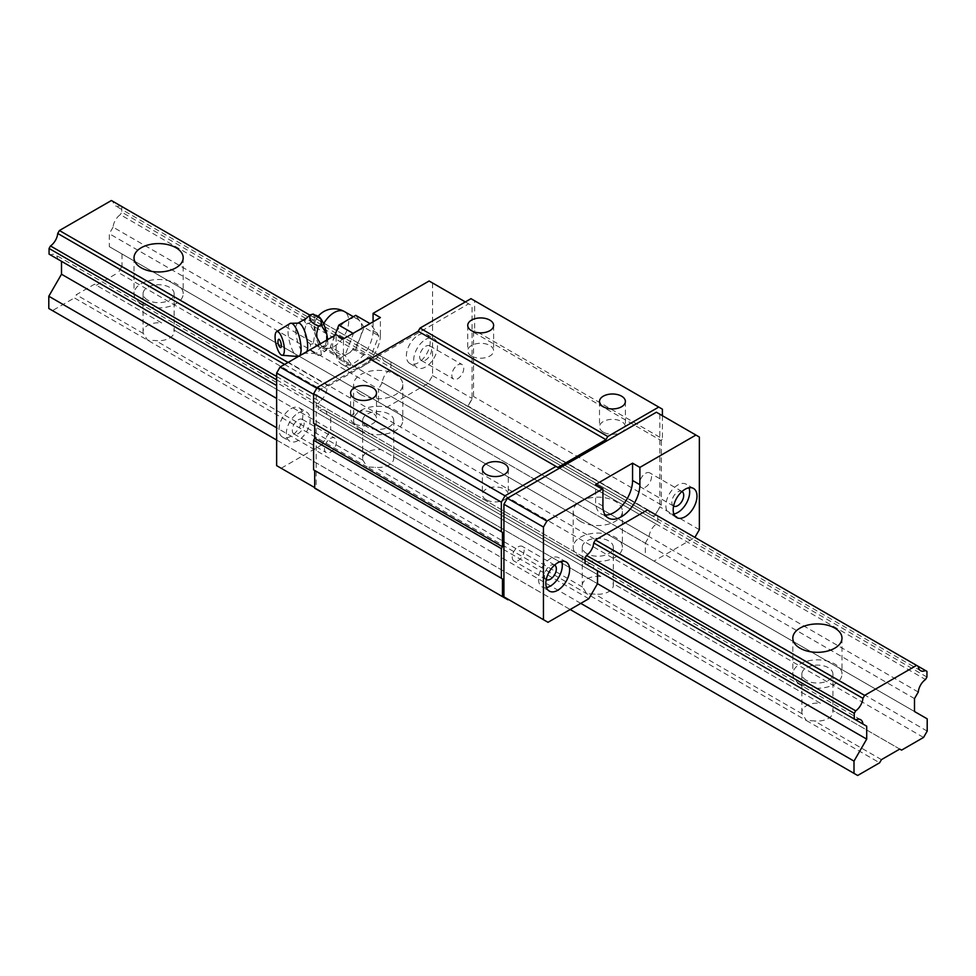 <?xml version="1.0" encoding="UTF-8"?>
<svg xmlns="http://www.w3.org/2000/svg" width="976" height="976" viewBox="0 0 976 976"><rect width="100%" height="100%" fill="white"/><g stroke="black" fill="none" stroke-linecap="round" stroke-linejoin="round"><path stroke-width="0.73" stroke-dasharray="4.88 3.66" d="M299.059 323.105A15.531 4.856 -103.4 0 0 298.095 323.056A15.531 4.856 -103.4 0 0 295.777 329.876A15.531 4.856 -103.4 0 0 299.083 345.846A15.531 4.856 -103.4 0 0 305.317 353.263A15.531 4.856 -103.4 0 0 306.147 352.787A15.531 4.856 -103.4 0 0 306.915 351.555M290.067 323.471A17.08 5.331 -103.4 0 0 288.005 330.766A17.08 5.331 -103.4 0 0 291.36 347.602A17.08 5.331 -103.4 0 0 297.973 356.521M306.147 352.787L298.314 356.521A17.08 5.331 -103.4 0 0 298.314 356.521A17.08 5.331 -103.4 0 0 299.583 355.789M326.679 340.136L325.264 345.602L326.936 349.164L321.263 354.813L320.689 348.151L313.259 343.65L314.931 333.023A18.117 5.661 76.6 0 0 320.689 348.151M327.594 339.611A18.117 5.661 76.6 0 1 327.79 343.247A18.117 5.661 76.6 0 1 326.936 349.164M330.364 346.883L334.597 352.897A20.703 11.956 120 0 0 336.915 355.057A20.703 11.956 120 0 0 347.273 354.032A20.703 11.956 120 0 0 359.949 338.257A20.703 11.956 120 0 0 359.949 321.348A20.703 11.956 120 0 0 357.631 319.201A20.703 11.956 120 0 0 347.273 320.226A20.703 11.956 120 0 0 334.597 335.988L330.364 346.883L345.004 355.337L353.458 367.366L370.368 357.606L378.822 335.817L370.368 323.788L353.458 333.548L345.004 355.337M306.049 318.518L304.658 321.604L306.391 323.971C303.255 331.852 304.585 338.635 310.392 344.333L310.6 350.469L318.408 355.496C315.26 353.495 316.59 350.421 322.409 346.285L320.384 343.772M313.918 323.922A18.117 5.661 76.6 0 1 314.76 318.005L309.258 323.288L314.76 332.206A18.117 5.661 76.6 0 1 313.918 323.922M334.805 335.451L334.597 335.988A20.703 11.956 120 0 0 334.597 352.897L338.818 358.912L355.728 349.152L370.368 357.606M355.728 349.152L364.182 327.363L378.822 335.817M306.391 323.971L309.258 323.288M314.76 318.005L313.259 314.065M318.408 355.496L321.263 354.813M310.392 344.333L313.259 343.65M326.777 349.53A18.117 5.661 76.6 0 1 325.996 350.665A18.117 5.661 76.6 0 1 321.006 348.603M364.182 327.363L355.728 315.346M322.409 346.285L325.264 345.602M314.76 332.206L314.931 333.023M279.941 347.2A4.294 1.342 76.6 0 1 278.416 343.735A4.294 1.342 76.6 0 1 278.209 339.953M338.818 358.912L353.458 367.366M314.931 317.639A18.117 5.661 76.6 0 1 317.712 316.017M322.666 346.687C328.656 347.993 328.656 340.953 322.666 325.557A14.335 4.477 -103.4 0 0 315.675 320.067A14.335 4.477 -103.4 0 0 315.943 333.865A14.335 4.477 -103.4 0 0 321.946 346.273A14.335 4.477 -103.4 0 0 322.666 346.687A20.703 11.956 120 0 0 323.739 347.444A20.703 11.956 120 0 0 334.097 346.419A20.703 11.956 120 0 0 347.627 328.18A20.703 11.956 120 0 0 344.455 311.588M645.563 473.311A8.406 4.856 -60 0 1 649.772 472.896A8.406 4.856 -60 0 1 651.053 479.643A8.406 4.856 -60 0 1 645.563 487.048A8.406 4.856 -60 0 1 641.354 487.463A8.406 4.856 -60 0 1 640.073 480.729A8.406 4.856 -60 0 1 645.563 473.311M673.599 506.08A8.406 4.856 -60 0 1 673.562 506.056A8.406 4.856 -60 0 1 672.281 499.322A8.406 4.856 -60 0 1 677.771 491.904A8.406 4.856 -60 0 1 681.98 491.489A8.406 4.856 -60 0 1 682.017 491.514M425.597 339.453A16.824 9.711 -60 0 1 434.003 338.623A16.824 9.711 -60 0 1 436.589 352.092A16.824 9.711 -60 0 1 425.597 366.927A16.824 9.711 -60 0 1 417.191 367.757A16.824 9.711 -60 0 1 414.605 354.276A16.824 9.711 -60 0 1 425.597 339.453M418.277 335.219A16.824 9.711 -60 0 1 426.683 334.39A16.824 9.711 -60 0 1 429.269 347.871A16.824 9.711 -60 0 1 418.277 362.694A16.824 9.711 -60 0 1 409.871 363.523A16.824 9.711 -60 0 1 407.285 350.055A16.824 9.711 -60 0 1 418.277 335.219M373.076 321.812L373.076 330.681A26.145 15.091 -60 0 1 354.593 362.694A26.145 15.091 -60 0 1 341.527 363.987A26.145 15.091 -60 0 1 336.11 352.019L336.11 334.695M373.076 330.681L380.396 334.902A26.145 15.091 -60 0 1 361.913 366.915A26.145 15.091 -60 0 1 348.847 368.22A26.145 15.091 -60 0 1 343.43 356.252L343.43 338.916M471.53 356.033A12.944 7.466 180 0 1 467.736 350.75A12.944 7.466 180 0 1 475.727 343.857A12.944 7.466 180 0 1 489.83 345.467A12.944 7.466 180 0 1 493.624 350.75A12.944 7.466 180 0 1 485.633 357.655A12.944 7.466 180 0 1 471.53 356.033M673.855 514.01A16.824 9.711 -60 0 1 669.365 513.352A16.824 9.711 -60 0 1 666.779 499.871A16.824 9.711 -60 0 1 677.771 485.048A16.824 9.711 -60 0 1 686.177 484.206A16.824 9.711 -60 0 1 689.007 487.768M603.29 432.112A12.944 7.466 180 0 1 599.496 426.829A12.944 7.466 180 0 1 607.487 419.924A12.944 7.466 180 0 1 621.59 421.547A12.944 7.466 180 0 1 625.384 426.829A12.944 7.466 180 0 1 617.393 433.734A12.944 7.466 180 0 1 603.29 432.112M518.195 546.853A8.406 4.856 -60 0 1 522.404 546.438A8.406 4.856 -60 0 1 523.685 553.172A8.406 4.856 -60 0 1 518.195 560.59A8.406 4.856 -60 0 1 513.986 561.005A8.406 4.856 -60 0 1 512.705 554.258A8.406 4.856 -60 0 1 518.195 546.853M546.231 579.622A8.406 4.856 -60 0 1 546.194 579.598A8.406 4.856 -60 0 1 544.913 572.851A8.406 4.856 -60 0 1 550.403 565.446A8.406 4.856 -60 0 1 554.612 565.031A8.406 4.856 -60 0 1 554.649 565.055M354.41 423.657A12.944 7.466 180 0 1 350.616 418.375A12.944 7.466 180 0 1 358.607 411.469A12.944 7.466 180 0 1 372.71 413.092A12.944 7.466 180 0 1 376.504 418.375A12.944 7.466 180 0 1 368.513 425.28A12.944 7.466 180 0 1 354.41 423.657M486.17 499.724A12.944 7.466 180 0 1 482.376 494.442A12.944 7.466 180 0 1 490.367 487.549A12.944 7.466 180 0 1 504.47 489.159A12.944 7.466 180 0 1 508.264 494.442A12.944 7.466 180 0 1 500.273 501.347A12.944 7.466 180 0 1 486.17 499.724M546.487 587.54A16.824 9.711 -60 0 1 541.997 586.881A16.824 9.711 -60 0 1 539.411 573.4A16.824 9.711 -60 0 1 550.403 558.577A16.824 9.711 -60 0 1 558.809 557.747A16.824 9.711 -60 0 1 561.639 561.31M457.805 364.914A8.406 4.856 -60 0 1 462.014 364.499A8.406 4.856 -60 0 1 463.295 371.234A8.406 4.856 -60 0 1 457.805 378.651A8.406 4.856 -60 0 1 453.596 379.066A8.406 4.856 -60 0 1 452.315 372.32A8.406 4.856 -60 0 1 457.805 364.914M425.597 346.321A8.406 4.856 -60 0 1 429.806 345.907A8.406 4.856 -60 0 1 431.087 352.641A8.406 4.856 -60 0 1 425.597 360.059A8.406 4.856 -60 0 1 421.388 360.473A8.406 4.856 -60 0 1 420.107 353.727A8.406 4.856 -60 0 1 425.597 346.321M298.229 412.982A16.824 9.711 -60 0 1 306.635 412.153A16.824 9.711 -60 0 1 309.221 425.634A16.824 9.711 -60 0 1 298.229 440.457A16.824 9.711 -60 0 1 289.823 441.286A16.824 9.711 -60 0 1 287.237 427.805A16.824 9.711 -60 0 1 298.229 412.982M290.909 408.761A16.824 9.711 -60 0 1 299.315 407.931A16.824 9.711 -60 0 1 301.901 421.412A16.824 9.711 -60 0 1 290.909 436.235A16.824 9.711 -60 0 1 282.503 437.065A16.824 9.711 -60 0 1 279.917 423.584A16.824 9.711 -60 0 1 290.909 408.761M330.437 438.444A8.406 4.856 -60 0 1 334.646 438.029A8.406 4.856 -60 0 1 335.927 444.775A8.406 4.856 -60 0 1 330.437 452.181A8.406 4.856 -60 0 1 326.228 452.596A8.406 4.856 -60 0 1 324.947 445.861A8.406 4.856 -60 0 1 330.437 438.444M298.229 419.851A8.406 4.856 -60 0 1 302.438 419.436A8.406 4.856 -60 0 1 303.719 426.183A8.406 4.856 -60 0 1 298.229 433.588A8.406 4.856 -60 0 1 294.02 434.003A8.406 4.856 -60 0 1 292.739 427.268A8.406 4.856 -60 0 1 298.229 419.851M276.635 376.529L319.689 401.38A11.383 6.576 -60 0 0 326.911 388.875L328.607 385.935L380.579 355.935L647.393 509.972L309.929 315.138M284.589 364.438L326.911 388.875M588.833 598.727L322.019 444.69L281.173 468.26L320.701 491.087L316.163 488.464L316.163 395.829L319.603 389.863L468.639 303.829L472.079 305.817L472.079 398.44L468.053 406.016L473.543 396.5L473.543 332.267L474.641 330.364L474.641 300.779L470.981 298.668M320.701 491.087L314.699 488.207M313.601 469.834L314.699 470.456M314.699 423.974L313.601 423.34M368.22 357.997L557.808 467.455M316.785 388.241L319.603 389.863M465.345 301.926L468.639 303.829M319.689 410.371L586.503 564.421L319.689 410.371A11.383 6.576 -60 0 1 324.593 410.225A11.383 6.576 -60 0 1 326.911 414.544L330.693 416.728L330.693 429.66L597.507 583.697L276.635 398.44M276.635 379.847L585.063 557.918L318.249 403.869L318.249 409.542M662.399 409.176L474.641 300.779M586.503 564.421A11.383 6.576 -60 0 1 591.407 564.274A11.383 6.576 -60 0 1 593.725 568.593L326.911 414.544M593.725 568.593L330.693 416.728M313.601 394.353L316.163 395.829M314.699 487.61L316.163 488.464M473.543 332.267L661.301 440.664L662.399 438.761L474.641 330.364M281.173 468.26L276.635 465.637M605.205 515.011A26.145 15.091 -60 0 1 601.021 513.803A26.145 15.091 -60 0 1 595.604 501.835L595.604 484.511M547.987 622.31L508.459 599.484M507.947 599.789L320.189 491.379M389.497 361.083L657.751 515.95L389.497 361.083A11.383 6.576 -60 0 1 384.593 361.23A11.383 6.576 -60 0 1 382.275 356.911L380.579 355.935M380.396 334.902L380.396 317.578M699.365 529.663L659.837 506.849L655.299 514.718L694.827 537.532L653.981 561.115L378.493 402.063L645.307 556.1L645.307 543.181L378.493 389.131L378.493 402.063M662.399 415.691L662.399 438.761M429.111 281.003L472.079 305.817M645.307 543.181L649.089 536.617L382.275 382.58L378.493 389.131M699.365 437.041L656.397 412.226M659.837 414.214L659.837 506.849M661.301 440.664L661.301 504.909L655.299 514.718M322.019 444.69L330.693 429.66M656.311 515.121A11.383 6.576 -60 0 1 651.407 515.279A11.383 6.576 -60 0 1 649.089 510.948L382.275 356.911M655.811 514.413L468.053 406.016M432.551 282.991L432.551 375.626L428.013 383.495L387.167 407.065M428.013 383.495L467.541 406.309M661.301 504.909L473.543 396.5M649.089 510.948L647.393 509.972M318.249 403.869L319.689 401.38M432.551 375.626L472.079 398.44M657.751 515.95L657.751 521.623L656.311 524.112L389.497 370.075A11.383 6.576 -60 0 0 382.275 382.58M649.089 536.617A11.383 6.576 -60 0 1 656.311 524.112M653.981 561.115L645.307 556.1M390.937 361.913L390.937 367.586L389.497 370.075M657.751 521.623L390.937 367.586M287.981 362.486L328.607 385.935M360.815 430.526A24.583 14.189 180 0 1 353.617 420.485A24.583 14.189 180 0 1 368.794 407.37A24.583 14.189 180 0 1 395.585 410.457A24.583 14.189 180 0 1 402.783 420.485A24.583 14.189 180 0 1 387.606 433.6A24.583 14.189 180 0 1 360.815 430.526M360.815 394.597A24.583 14.189 180 0 1 353.617 384.568A24.583 14.189 180 0 1 368.794 371.453A24.583 14.189 180 0 1 395.585 374.528A24.583 14.189 180 0 1 402.783 384.568A24.583 14.189 180 0 1 387.606 397.683A24.583 14.189 180 0 1 360.815 394.597M820.487 703.306L613.013 583.526A15.531 8.967 180 0 1 613.331 585.307A15.531 8.967 180 0 1 594.713 594.091L586.82 593.762L582.587 587.088A15.531 8.967 180 0 1 582.269 585.307A15.531 8.967 180 0 1 600.887 576.523L173.813 329.961A15.531 8.967 180 0 1 174.131 331.742A15.531 8.967 180 0 1 155.513 340.526L147.62 340.197L143.387 333.524A15.531 8.967 180 0 1 143.069 331.742A15.531 8.967 180 0 1 161.687 322.958L94.55 284.199L76.25 294.764L74.42 297.924L367.22 466.979L362.987 460.306A15.531 8.967 180 0 1 362.669 458.525A15.531 8.967 180 0 1 381.287 449.741L393.413 456.744A15.531 8.967 180 0 1 393.731 458.525A15.531 8.967 180 0 1 375.113 467.309L367.22 466.979L806.42 720.544L802.187 713.871A15.531 8.967 180 0 1 801.869 712.09A15.531 8.967 180 0 1 820.487 703.306L613.013 583.526M806.42 680.394A15.531 8.967 180 0 1 801.869 674.062A15.531 8.967 180 0 1 811.459 665.778A15.531 8.967 180 0 1 828.38 667.718A15.531 8.967 180 0 1 832.931 674.062A15.531 8.967 180 0 1 823.341 682.346A15.531 8.967 180 0 1 806.42 680.394M580.415 557.308A24.583 14.189 180 0 1 573.217 547.268A24.583 14.189 180 0 1 588.394 534.165A24.583 14.189 180 0 1 615.185 537.239A24.583 14.189 180 0 1 622.383 547.268A24.583 14.189 180 0 1 607.206 560.383A24.583 14.189 180 0 1 580.415 557.308M580.415 521.391A24.583 14.189 180 0 1 573.217 511.351A24.583 14.189 180 0 1 588.394 498.236A24.583 14.189 180 0 1 615.185 501.31A24.583 14.189 180 0 1 622.383 511.351A24.583 14.189 180 0 1 607.206 524.466A24.583 14.189 180 0 1 580.415 521.391M367.22 426.829A15.531 8.967 180 0 1 362.669 420.485A15.531 8.967 180 0 1 372.259 412.201A15.531 8.967 180 0 1 389.18 414.153A15.531 8.967 180 0 1 393.731 420.485A15.531 8.967 180 0 1 384.141 428.769A15.531 8.967 180 0 1 367.22 426.829M586.82 553.612A15.531 8.967 180 0 1 582.269 547.268A15.531 8.967 180 0 1 591.859 538.996A15.531 8.967 180 0 1 608.78 540.936A15.531 8.967 180 0 1 613.331 547.268A15.531 8.967 180 0 1 603.741 555.551A15.531 8.967 180 0 1 586.82 553.612M800.015 684.091A24.583 14.189 180 0 1 792.817 674.062A24.583 14.189 180 0 1 807.994 660.947A24.583 14.189 180 0 1 834.785 664.022A24.583 14.189 180 0 1 841.983 674.062A24.583 14.189 180 0 1 826.806 687.177A24.583 14.189 180 0 1 800.015 684.091M147.62 300.047A15.531 8.967 180 0 1 143.069 293.703A15.531 8.967 180 0 1 152.659 285.419A15.531 8.967 180 0 1 169.58 287.359A15.531 8.967 180 0 1 174.131 293.703A15.531 8.967 180 0 1 164.541 301.987A15.531 8.967 180 0 1 147.62 300.047M141.215 303.743A24.583 14.189 180 0 1 134.017 293.703A24.583 14.189 180 0 1 149.194 280.588A24.583 14.189 180 0 1 175.985 283.662A24.583 14.189 180 0 1 183.183 293.703A24.583 14.189 180 0 1 168.006 306.818A24.583 14.189 180 0 1 141.215 303.743M582.587 587.088L375.113 467.309M926.944 671.366L111.386 200.519M918.282 692.045L113.082 227.164A11.383 6.576 -60 0 1 120.304 214.659L925.504 679.528M881.45 759.633L814.313 720.886L806.42 720.544L879.62 762.805M802.187 713.871L594.713 594.091M113.082 227.164L109.3 233.715L109.3 246.635L914.5 711.516M914.5 698.596L109.3 233.715M143.387 333.524L76.25 294.764M901.58 750.129L832.613 710.321A15.531 8.967 180 0 1 832.931 712.09A15.531 8.967 180 0 1 814.313 720.886M899.75 749.068L832.613 710.321M362.987 460.306L155.513 340.526M161.687 322.958L94.55 284.199M600.887 576.523L393.413 456.744M857.66 775.481L52.46 310.612L74.42 297.924M927.2 731.109L122 266.228L118.34 272.572L923.54 737.453M120.304 205.655A11.383 6.576 -60 0 1 115.4 205.814A11.383 6.576 -60 0 1 113.082 201.495M49.056 254.126L50.496 254.956A11.383 6.576 -60 0 1 55.4 254.809A11.383 6.576 -60 0 1 57.718 259.128L61.5 261.312M926.944 677.039L121.744 212.158L120.304 214.659M381.287 449.741L173.813 329.961M121.744 206.497L121.744 212.158M927.2 718.848L109.3 246.635M122 253.967L122 266.228M96.38 285.248L118.34 272.572M48.8 308.489L52.46 310.612M580.781 603.375L276.635 427.769M570.167 609.5L276.635 440.03M323.593 323.812A20.703 11.956 120 0 0 322.666 325.557M602.924 506.068L595.604 501.835M336.11 352.019L343.43 356.252M353.336 316.724L357.631 319.201M315.968 354.349C316.163 353.422 312.613 353.056 305.317 353.263M321.946 346.285A20.703 20.703 0 0 0 323.739 347.444L336.915 355.057M318.225 316.224A20.703 20.703 0 0 0 315.675 320.067M681.98 491.489L649.772 472.896M426.683 334.39L434.003 338.623M467.736 325.398L467.736 350.75M693.497 488.439L686.177 484.206M599.496 401.465L599.496 426.829M554.612 565.031L522.404 546.438M350.616 393.011L350.616 418.375M482.376 469.09L482.376 494.442M566.129 561.969L558.809 557.747M429.806 345.907L462.014 364.499M299.315 407.931L306.635 412.153M302.438 419.436L334.646 438.029M294.02 434.003L326.228 452.596M591.407 564.274L324.593 410.225M282.503 437.065L289.823 441.286M421.388 360.473L453.596 379.066M549.317 591.102L541.997 586.881M651.407 515.279L384.593 361.23M508.264 469.09L508.264 494.442M376.504 393.011L376.504 418.375M546.194 579.598L513.986 561.005M625.384 401.465L625.384 426.829M676.685 517.573L669.365 513.352M608.341 518.036L601.021 513.803M493.624 325.398L493.624 350.75M341.527 363.987L348.847 368.22M409.871 363.523L417.191 367.757M673.562 506.056L641.354 487.463M353.617 384.568L353.617 420.485M801.869 674.062L801.869 712.09M573.217 511.351L573.217 547.268M362.669 420.485L362.669 458.525M582.269 547.268L582.269 585.307M792.817 638.133L792.817 674.062M143.069 293.703L143.069 331.742M134.017 257.786L134.017 293.703M183.183 257.786L183.183 293.703M174.131 293.703L174.131 331.742M841.983 638.133L841.983 674.062M920.6 670.695L115.4 205.814M613.331 547.268L613.331 585.307M860.6 719.69L55.4 254.809M393.731 420.485L393.731 458.525M622.383 511.351L622.383 547.268M832.931 674.062L832.931 712.09M402.783 384.568L402.783 420.485"/><path stroke-width="1.46" d="M306.915 351.555A15.531 4.856 -103.4 0 0 307.66 346.443A15.531 4.856 -103.4 0 0 299.059 323.105L290.372 323.324A17.08 5.331 -103.4 0 0 290.067 323.471L276.537 331.742A12.163 3.806 -103.4 0 0 275.073 336.927A12.163 3.806 -103.4 0 0 277.452 348.932A12.163 3.806 -103.4 0 0 282.162 355.276A12.163 3.806 -103.4 0 0 284.382 349.908A12.163 3.806 -103.4 0 0 281.576 336.879A12.163 3.806 -103.4 0 0 276.537 331.742M282.162 355.276L297.973 356.521A17.08 5.331 -103.4 0 0 298.302 356.521M299.583 355.789A17.08 5.331 -103.4 0 0 301.084 348.981A17.08 5.331 -103.4 0 0 297.326 331.12A17.08 5.331 -103.4 0 0 290.372 323.324M327.594 339.611A18.117 5.661 76.6 0 0 326.936 334.963L326.679 340.136M281.369 345.711A4.294 1.342 76.6 0 1 280.746 347.59A4.294 1.342 76.6 0 1 279.941 347.2A7.759 7.759 0 0 1 278.209 339.953A4.294 1.342 76.6 0 1 280.746 342.112A4.294 1.342 76.6 0 1 281.369 345.711M320.384 343.772L316.932 337.501L316.675 333.499L318.408 325.911C311.246 323.251 308.575 319.542 310.392 314.76L306.049 318.518L298.095 323.056M370.002 323.581L355.728 315.346L347.273 320.226L338.818 325.106L353.092 333.341M338.818 325.106L334.805 335.451M321.263 325.228L326.777 334.146A18.117 5.661 76.6 0 0 321.006 319.018L321.263 325.228L318.408 325.911M310.392 314.76L313.259 314.065L321.006 319.018M326.936 334.963L326.777 334.146M315.687 315.224L317.712 316.017A18.117 5.661 76.6 0 1 320.689 318.566M682.017 491.514A8.406 4.856 -60 0 1 683.261 498.26A8.406 4.856 -60 0 1 677.771 505.641A8.406 4.856 -60 0 1 673.599 506.08M471.53 330.681A12.944 7.466 180 0 1 467.736 325.398A12.944 7.466 180 0 1 475.727 318.493A12.944 7.466 180 0 1 489.83 320.116A12.944 7.466 180 0 1 493.624 325.398A12.944 7.466 180 0 1 485.633 332.304A12.944 7.466 180 0 1 471.53 330.681M546.889 521.086L543.449 527.052L503.921 504.238L507.361 498.272L546.889 521.086L602.924 488.744L602.924 506.068A26.145 15.091 -60 0 0 608.341 518.036A26.145 15.091 -60 0 0 621.407 516.743A26.145 15.091 -60 0 0 639.89 484.73L632.57 480.497A26.145 15.091 -60 0 1 614.087 512.51A26.145 15.091 -60 0 1 605.205 515.011M689.007 487.768A16.824 9.711 -60 0 1 677.771 512.51A16.824 9.711 -60 0 1 673.855 514.01M685.091 489.269A16.824 9.711 -60 0 1 693.497 488.439A16.824 9.711 -60 0 1 696.083 501.92A16.824 9.711 -60 0 1 685.091 516.743A16.824 9.711 -60 0 1 676.685 517.573A16.824 9.711 -60 0 1 674.099 504.092A16.824 9.711 -60 0 1 685.091 489.269M603.29 406.748A12.944 7.466 180 0 1 599.496 401.465A12.944 7.466 180 0 1 607.487 394.572A12.944 7.466 180 0 1 621.59 396.183A12.944 7.466 180 0 1 625.384 401.465A12.944 7.466 180 0 1 617.393 408.371A12.944 7.466 180 0 1 603.29 406.748M554.649 565.055A8.406 4.856 -60 0 1 555.893 571.802A8.406 4.856 -60 0 1 550.403 579.183A8.406 4.856 -60 0 1 546.231 579.622M354.41 398.293A12.944 7.466 180 0 1 350.616 393.011A12.944 7.466 180 0 1 358.607 386.118A12.944 7.466 180 0 1 372.71 387.728A12.944 7.466 180 0 1 376.504 393.011A12.944 7.466 180 0 1 368.513 399.916A12.944 7.466 180 0 1 354.41 398.293M486.17 474.373A12.944 7.466 180 0 1 482.376 469.09A12.944 7.466 180 0 1 490.367 462.185A12.944 7.466 180 0 1 504.47 463.807A12.944 7.466 180 0 1 508.264 469.09A12.944 7.466 180 0 1 500.273 475.995A12.944 7.466 180 0 1 486.17 474.373M561.639 561.31A16.824 9.711 -60 0 1 550.403 586.051A16.824 9.711 -60 0 1 546.487 587.54M557.723 562.798A16.824 9.711 -60 0 1 566.129 561.969A16.824 9.711 -60 0 1 568.715 575.45A16.824 9.711 -60 0 1 557.723 590.273A16.824 9.711 -60 0 1 549.317 591.102A16.824 9.711 -60 0 1 546.731 577.633A16.824 9.711 -60 0 1 557.723 562.798M866.7 739.113L854 761.109L854 773.37L857.66 775.481L879.62 762.805L881.45 759.633L899.75 749.068L901.58 750.129L923.54 737.453L927.2 731.109L927.2 718.848L914.5 711.516L914.5 698.596L918.282 692.045A11.383 6.576 -60 0 1 925.504 679.528L926.944 677.039L926.944 671.366L925.504 670.536A11.383 6.576 -60 0 1 920.6 670.695A11.383 6.576 -60 0 1 918.282 666.364L916.586 665.388L864.614 695.4L862.918 698.34L593.725 542.924A11.383 6.576 -60 0 1 586.503 555.429L585.063 557.918L585.063 563.591L855.696 719.837A11.383 6.576 -60 0 1 860.6 719.69A11.383 6.576 -60 0 1 862.918 724.009L866.7 726.193L866.7 739.113L597.507 583.697L597.507 570.777L593.725 568.593L862.918 724.009M505.019 495.82L317.261 387.411L368.22 357.997L555.978 466.394L505.019 495.82L501.359 502.152L501.359 531.737L502.457 532.371L502.457 546.743L501.359 548.646L501.359 578.231L502.457 578.866L314.699 470.456L314.699 488.207L507.947 599.789L503.921 596.861L503.921 504.238M502.457 532.371L314.699 423.974L314.699 438.346L313.601 440.249L313.601 469.834L501.359 578.231M317.261 387.411L313.601 393.755L313.601 423.34L501.359 531.737M662.399 415.691L662.399 409.176L658.739 407.065L607.78 436.492L420.022 328.095L418.192 331.254L370.05 359.046M420.022 328.095L470.981 298.668L658.739 407.065M316.785 388.241L280.075 367.049L336.11 334.695L343.43 338.916L380.396 317.578L373.076 313.357L429.111 281.003L465.345 301.926M280.075 367.049L276.635 373.015L313.601 394.353M276.635 373.015L276.635 465.637L314.699 487.61M602.924 488.744L595.604 484.511L632.57 463.173L639.89 467.394L695.925 435.052L656.397 412.226L507.361 498.272M501.359 502.152L313.601 393.755M597.507 583.697L588.833 598.727L547.987 622.31L503.921 596.861M695.925 435.052L699.365 437.041L699.365 529.663L694.9 537.398M607.78 436.492L605.95 439.664L557.808 467.455L555.978 466.394M502.457 578.866L502.457 596.617M605.95 439.664L418.192 331.254M501.359 548.646L313.601 440.249M543.449 527.052L543.449 619.687M593.725 542.924L595.421 539.984L647.393 509.972L916.586 665.388M639.89 484.73L639.89 467.394M632.57 480.497L632.57 463.173M502.457 546.743L314.699 438.346M373.076 321.812L373.076 313.357M800.015 648.174A24.583 14.189 180 0 1 792.817 638.133A24.583 14.189 180 0 1 807.994 625.018A24.583 14.189 180 0 1 834.785 628.093A24.583 14.189 180 0 1 841.983 638.133A24.583 14.189 180 0 1 826.806 651.248A24.583 14.189 180 0 1 800.015 648.174M141.215 267.814A24.583 14.189 180 0 1 134.017 257.786A24.583 14.189 180 0 1 149.194 244.671A24.583 14.189 180 0 1 175.985 247.745A24.583 14.189 180 0 1 183.183 257.786A24.583 14.189 180 0 1 168.006 270.889A24.583 14.189 180 0 1 141.215 267.814M309.929 315.138L111.386 200.519L59.414 230.519L287.981 362.486M864.614 695.4L595.421 539.984M862.918 698.34A11.383 6.576 -60 0 1 855.696 710.845L586.503 555.429M855.696 719.837L854.256 719.007L854.256 713.334L855.696 710.845M284.589 364.438L57.718 233.459A11.383 6.576 -60 0 1 50.496 245.964L276.635 376.529M925.504 670.536L918.282 666.376M57.718 233.459L59.414 230.519M276.635 379.847L49.056 248.453L49.056 254.126L276.635 385.52L50.496 254.956M854.256 719.007L585.063 563.591M854.256 713.334L585.063 557.918M49.056 248.453L50.496 245.964M866.7 726.193L597.507 570.777M57.718 259.128L276.635 385.52L61.5 261.312L61.5 274.232L276.635 398.44M276.635 427.769L48.8 296.24L48.8 308.489L276.635 440.03M48.8 296.24L61.5 274.232M854 761.109L580.781 603.375M854 773.37L570.167 609.5M353.336 316.724L344.455 311.588A20.703 11.956 120 0 0 334.097 312.613A20.703 11.956 120 0 0 323.593 323.812M344.455 311.588A20.703 20.703 0 0 0 318.225 316.224"/></g></svg>
